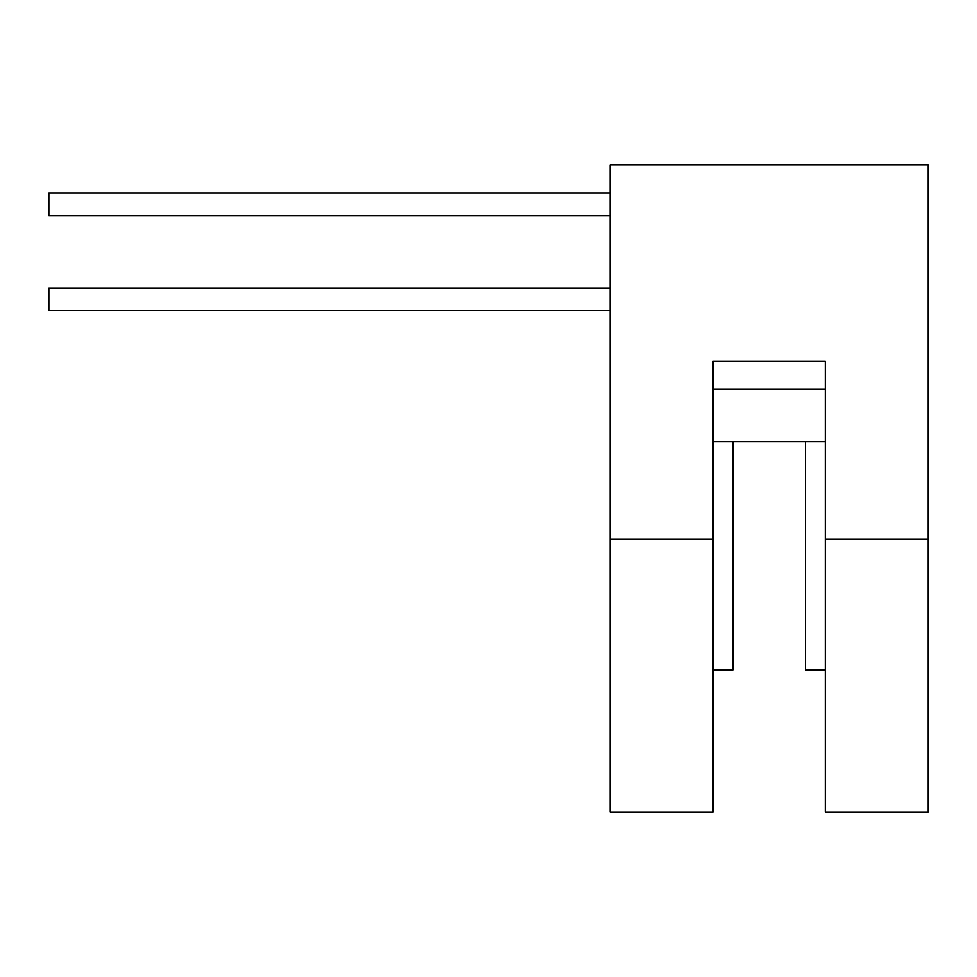<?xml version="1.0" encoding="UTF-8"?>
<svg xmlns="http://www.w3.org/2000/svg" width="977" height="977" viewBox="0 0 977 977"><rect width="100%" height="100%" fill="white"/><g stroke="black" fill="none" stroke-linecap="round" stroke-linejoin="round"><path stroke-width="1.47" d="M713.002 669.978L732.835 669.978L732.835 441.726M805.427 441.726L805.427 669.978L825.247 669.978M610.1 215.502L48.85 215.502L48.85 193.055L610.1 193.055M610.1 310.539L48.85 310.539L48.85 288.093L610.1 288.093M610.1 539.011L610.1 812.156L713.002 812.156L713.002 361.282L825.247 361.282L825.247 539.011L928.15 539.011L928.15 164.844L610.1 164.844L610.1 539.011L713.002 539.011M713.002 389.347L825.247 389.347L825.247 441.726L713.002 441.726L713.002 389.347M825.247 539.011L825.247 812.156L928.15 812.156L928.15 539.011"/></g></svg>
